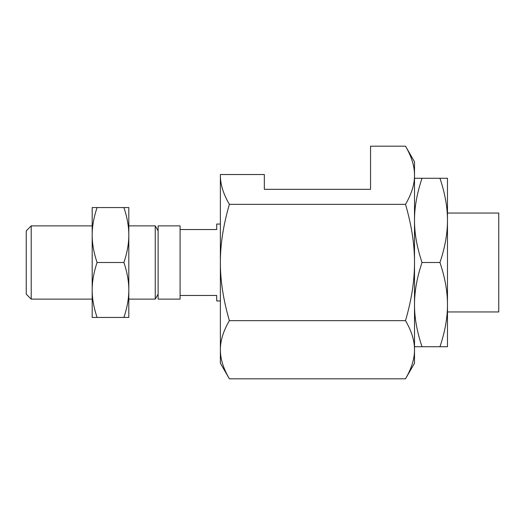 <?xml version="1.0" encoding="UTF-8"?>
<svg xmlns="http://www.w3.org/2000/svg" width="525" height="525" viewBox="0 0 525 525"><rect width="100%" height="100%" fill="white"/><g stroke="black" fill="none" stroke-linecap="round" stroke-linejoin="round"><path stroke-width="0.79" d="M447.471 311.948L498.75 311.948L498.75 213.052L447.471 213.052M405.51 146.193C411.574 156.594 414.573 166.287 414.507 175.271C414.573 184.249 411.574 193.942 405.51 204.343L229.373 204.343C223.315 193.942 220.316 184.249 220.375 175.271L220.382 174.53L264.331 174.53L264.331 189.328L370.552 189.328L370.552 146.193L405.51 146.193L414.507 161.772L414.507 262.5C414.573 280.462 411.574 299.847 405.51 320.657C411.574 331.058 414.573 340.751 414.507 349.729C414.573 358.713 411.574 368.406 405.51 378.807L229.373 378.807C223.315 368.406 220.316 358.713 220.375 349.729C220.316 340.751 223.315 331.058 229.373 320.657C223.315 299.847 220.316 280.462 220.375 262.5C220.316 244.538 223.315 225.153 229.373 204.343M405.51 320.657L229.373 320.657M405.51 204.343C411.574 225.153 414.573 244.538 414.507 262.5L414.507 363.228L405.51 378.807M370.552 189.328L264.331 189.328M220.375 174.543L220.375 175.271L220.375 174.543M229.373 378.807L220.375 363.228L220.375 175.271M31.211 225.875L26.25 230.836L26.25 294.164L31.211 299.125L31.211 225.875L92.183 225.875L92.183 235.029L92.183 207.559L123.9 207.559C127.207 217.389 128.842 226.544 128.809 235.029C128.842 243.515 127.207 252.669 123.9 262.5C127.207 272.331 128.842 281.485 128.809 289.971L128.809 207.559L123.9 207.559M158.11 294.171L155.249 299.125L155.249 225.875L158.11 230.829M180.088 295.463L180.088 225.875L158.11 225.875L158.11 299.125L180.088 299.125L180.088 295.463L216.713 295.463L216.713 300.956L220.375 300.956M220.375 224.044L216.713 224.044L216.713 229.537L180.088 229.537M447.471 220.375C447.523 233.389 445.016 247.433 439.943 262.5C445.016 277.567 447.523 291.611 447.471 304.625L447.471 178.257L439.943 178.257C445.016 193.325 447.523 207.368 447.471 220.375L447.471 203.897M439.943 346.743L447.471 346.743L447.471 304.625C447.523 317.632 445.016 331.675 439.943 346.743L422.028 346.743C416.962 331.675 414.455 317.632 414.507 304.625C414.455 291.611 416.962 277.567 422.028 262.5C416.962 247.433 414.455 233.389 414.507 220.375C414.455 207.368 416.962 193.325 422.028 178.257L414.507 178.257M439.943 178.257L422.028 178.257M439.943 262.5L422.028 262.5M414.507 346.743L422.028 346.743M447.471 321.103L447.471 304.625M123.9 317.441L128.809 317.441L128.809 289.971C128.842 298.456 127.207 307.611 123.9 317.441L92.183 317.441L92.183 235.029C92.144 226.544 93.778 217.389 97.086 207.559M97.086 317.441C93.778 307.611 92.144 298.456 92.183 289.971C92.144 281.485 93.778 272.331 97.086 262.5C93.778 252.669 92.144 243.515 92.183 235.029M123.9 262.5L97.086 262.5M31.211 299.125L92.183 299.125M128.809 299.125L155.249 299.125M128.809 225.875L155.249 225.875"/></g></svg>
